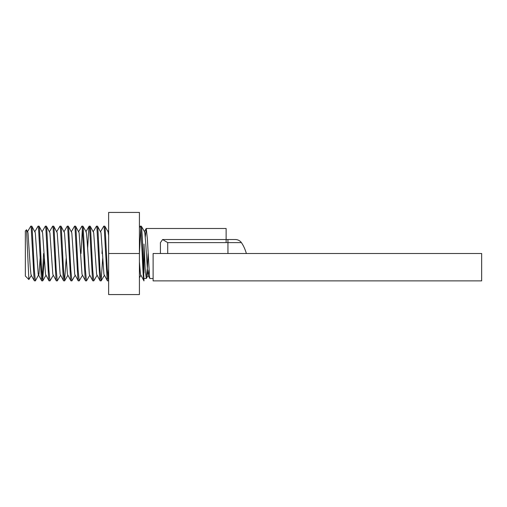 <?xml version="1.0" encoding="UTF-8"?>
<svg xmlns="http://www.w3.org/2000/svg" width="507" height="507" viewBox="0 0 507 507"><rect width="100%" height="100%" fill="white"/><g stroke="black" fill="none" stroke-linecap="round" stroke-linejoin="round"><path stroke-width="0.76" d="M28.861 279.528L25.35 276.017L25.35 230.983L26.548 229.785L28.861 279.528L31.39 275.25L30.921 274.319L30.192 266.448L27.999 232.764L26.611 229.81M139.425 227.618L140.338 226.122L140.705 227.459L142.163 253.5C142.771 268.127 143.38 281.258 143.988 280.878L142.353 237.625L141.624 227.548L141.333 226.198L140.338 226.122M140.794 228.201L139.425 253.386M27.517 231.75L30.737 226.198L31.193 227.459L34.108 279.541L34.387 280.802L35.382 280.878L34.299 269.813L32.112 227.548L31.821 226.198L30.826 226.122M34.818 231.75L38.038 226.198L38.494 227.459L41.409 279.541L41.688 280.802L42.683 280.878L41.599 269.813L39.413 227.548L39.121 226.198L38.126 226.122M42.119 231.75L45.338 226.198L45.795 227.459L48.71 279.541L48.989 280.802L49.984 280.878L48.9 269.813L46.714 227.548L46.422 226.198L45.427 226.122M49.42 231.75L52.639 226.198L53.096 227.459L56.011 279.541L56.29 280.802L57.285 280.878L56.201 269.813L54.015 227.548L53.723 226.198L52.728 226.122M56.721 231.75L59.94 226.198L60.396 227.459L63.312 279.541L63.59 280.802L64.585 280.878L63.502 269.813L61.315 227.548L61.024 226.198L60.029 226.122M64.021 231.75L67.241 226.198L67.697 227.459L70.612 279.541L70.891 280.802L71.886 280.878L70.803 269.813L68.616 227.548L68.325 226.198L67.33 226.122M71.322 231.75L74.542 226.198L74.998 227.459L77.913 279.541L78.192 280.802L79.187 280.878L78.103 269.813L75.917 227.548L75.625 226.198L74.63 226.122M78.623 231.75L81.842 226.198L82.299 227.459L85.214 279.541L85.493 280.802L86.488 280.878L85.404 269.813L83.218 227.548L82.926 226.198L81.931 226.122M82.388 228.201L81.012 253.5M87.61 248.766L88.864 227.459L89.232 226.122L89.6 227.459L92.515 279.541L92.794 280.802L93.789 280.878L92.705 269.813L90.519 227.548L90.227 226.198L89.232 226.122M93.225 231.75L96.444 226.198L96.9 227.459L99.816 279.541L100.094 280.802L101.089 280.878L100.006 269.813L97.819 227.548L97.528 226.198L96.533 226.122M102.008 253.5L102.211 248.766M100.525 231.75L103.745 226.198L104.201 227.459L107.116 279.541L107.395 280.802L108.39 280.878L107.307 269.813L105.12 227.548L104.829 226.198L103.834 226.122M40.154 258.234L38.95 274.236L35.382 280.878M42.233 278.799L43.602 253.5M44.305 258.272L42.683 280.878M53.292 275.25L49.984 280.878M60.593 275.25L57.285 280.878M66.208 258.272L64.585 280.878M75.194 275.25L71.886 280.878M82.495 275.25L79.187 280.878M89.796 275.25L86.488 280.878M97.097 275.25L93.789 280.878M102.712 258.272L101.089 280.878M107.94 278.799L108.625 268.685M108.625 280.548L108.39 280.878M153.114 278.508L149.92 278.508L149.552 277.297L147.366 238.848L146.27 228.492L226.122 228.492L226.122 242.612M146.27 228.492L145.275 237.035M143.988 244.038L143.988 272.981L143.988 244.038L145.179 268.368L146.263 278.508L147.372 268.026L148.088 253.5M139.425 261.91L140.433 274.319L143.988 280.878M31.821 226.198L35.3 232.764L38.221 274.319L41.688 280.802M39.121 226.198L42.601 232.764L45.522 274.319L48.989 280.802M46.422 226.198L49.901 232.764L52.823 274.319L56.29 280.802M53.723 226.198L57.202 232.764L60.124 274.319L63.59 280.802M61.024 226.198L64.503 232.764L67.425 274.319L70.891 280.802M68.325 226.198L71.804 232.764L74.725 274.319L78.192 280.802M75.625 226.198L79.105 232.764L82.026 274.319L85.493 280.802M89.143 226.198L85.924 231.75L86.405 232.764L87.134 240.768L89.327 274.319L92.794 280.802M90.227 226.198L93.706 232.764L96.628 274.319L100.094 280.802M97.528 226.198L101.007 232.764L103.929 274.319L107.395 280.802M104.829 226.198L108.048 231.75L108.625 235.387M146.168 228.575L144.33 231.75L144.812 232.764L145.541 240.768L147.733 274.319L148.202 275.25L148.925 269.965M227.947 253.5L227.947 242.612L241.383 242.612A7.301 7.301 0 0 0 235.432 239.538A7.301 7.301 0 0 1 241.383 242.612C243.385 245.432 245.052 249.064 246.383 253.5M160.415 253.5L160.415 242.669L162.614 239.538L167.716 242.612L167.716 253.5M153.114 253.5L153.114 280.878L481.65 280.878L481.65 253.5L153.114 253.5M108.625 294.567L108.625 212.433L139.425 212.433L139.425 294.567L108.625 294.567M108.625 253.5L139.425 253.5M241.383 242.612A7.301 7.301 0 0 0 235.432 239.538L227.947 239.538L227.947 242.612L167.716 242.612M146.263 278.508L143.988 278.508M34.387 280.802L31.168 275.25M108.625 230.374L107.934 231.56M149.819 278.425L147.981 275.25M45.991 275.25L42.772 280.802M67.894 275.25L64.674 280.802M86.146 231.75L82.926 226.198M104.398 275.25L101.178 280.802M140.788 275.44L139.425 277.792M144.552 231.75L141.333 226.198M148.202 275.25L146.365 278.425M162.614 239.538L235.432 239.538"/></g></svg>
